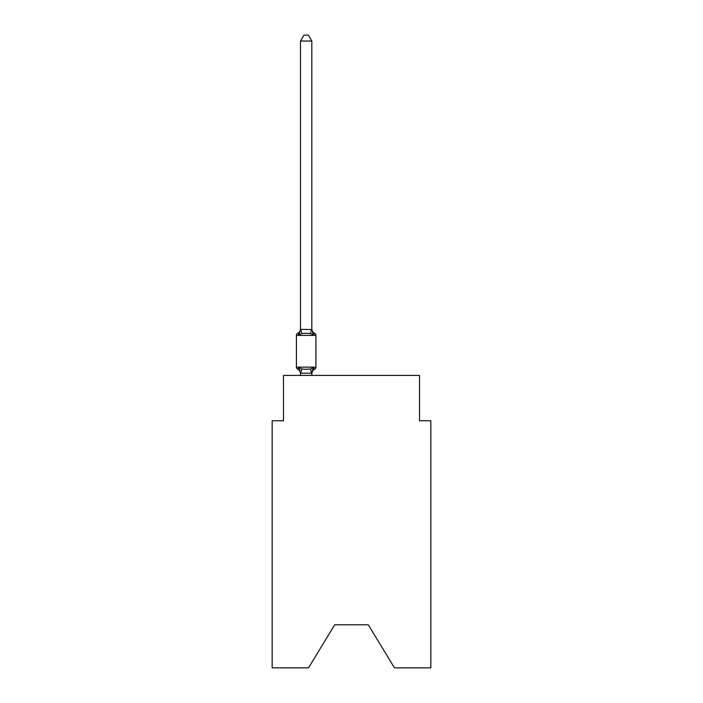 <?xml version="1.0" encoding="UTF-8"?>
<svg xmlns="http://www.w3.org/2000/svg" width="703" height="703" viewBox="0 0 703 703"><rect width="100%" height="100%" fill="white"/><g stroke="black" fill="none" stroke-linecap="round" stroke-linejoin="round"><path stroke-width="1.05" d="M368.275 624.782L394.462 667.85L430.842 667.85L430.842 420.754L419.506 420.754L419.506 375.42L283.494 375.42L283.494 420.754L272.158 420.754L272.158 667.85L308.538 667.85L334.725 624.782L368.275 624.782L334.725 624.782M300.497 373.662L300.497 373.662A4.991 4.991 0 0 0 297.685 369.18A2.267 2.267 0 0 1 296.411 367.142A2.267 2.267 0 0 0 297.685 369.18A2.267 2.267 0 0 1 296.411 367.142A2.267 2.267 0 0 0 297.685 369.18A2.267 2.267 0 0 1 296.411 367.142A2.267 2.267 0 0 0 297.685 369.18A2.267 2.267 0 0 1 296.411 367.142A2.267 2.267 0 0 0 297.685 369.18A2.267 2.267 0 0 1 296.411 367.142A2.267 2.267 0 0 0 297.685 369.18A2.267 2.267 0 0 1 296.411 367.142A2.267 2.267 0 0 0 297.685 369.18A2.267 2.267 0 0 1 296.411 367.142A2.267 2.267 0 0 0 297.685 369.18A2.267 2.267 0 0 1 296.411 367.142A2.267 2.267 0 0 0 297.685 369.18A2.267 2.267 0 0 1 296.411 367.142A2.267 2.267 0 0 0 297.685 369.18A2.267 2.267 0 0 1 296.411 367.142A2.267 2.267 0 0 0 297.685 369.18A2.267 2.267 0 0 1 296.411 367.142A2.267 2.267 0 0 0 297.685 369.18A2.267 2.267 0 0 1 296.411 367.142A2.267 2.267 0 0 0 297.685 369.18A2.267 2.267 0 0 1 296.411 367.142A2.267 2.267 0 0 0 297.685 369.18A2.267 2.267 0 0 1 296.411 367.142A2.267 2.267 0 0 0 297.685 369.18A2.267 2.267 0 0 1 296.411 367.142A2.267 2.267 0 0 0 297.685 369.18A2.267 2.267 0 0 1 296.411 367.142A2.267 2.267 0 0 0 297.685 369.18A2.267 2.267 0 0 1 296.411 367.142A2.267 2.267 0 0 0 297.685 369.18A2.267 2.267 0 0 1 296.411 367.142A2.267 2.267 0 0 0 297.685 369.18A2.267 2.267 0 0 1 296.411 367.142A2.267 2.267 0 0 0 297.685 369.18A2.267 2.267 0 0 1 296.411 367.142A2.267 2.267 0 0 0 297.685 369.18A2.267 2.267 0 0 1 296.411 367.142A2.267 2.267 0 0 0 297.685 369.18A2.267 2.267 0 0 1 296.411 367.142A2.267 2.267 0 0 0 297.685 369.18A2.267 2.267 0 0 1 296.411 367.142A2.267 2.267 0 0 0 297.685 369.18A2.267 2.267 0 0 1 296.411 367.142A2.267 2.267 0 0 0 297.685 369.18A2.267 2.267 0 0 1 296.411 367.142A2.267 2.267 0 0 0 297.685 369.18A2.267 2.267 0 0 1 296.411 367.142A2.267 2.267 0 0 0 297.685 369.18A2.267 2.267 0 0 1 296.411 367.142A2.267 2.267 0 0 0 297.685 369.18A2.267 2.267 0 0 1 296.411 367.142A2.267 2.267 0 0 0 297.685 369.18A2.267 2.267 0 0 1 296.411 367.142A2.267 2.267 0 0 0 297.685 369.18A2.267 2.267 0 0 1 296.411 367.142A2.267 2.267 0 0 0 297.685 369.18A2.267 2.267 0 0 1 296.411 367.142A2.267 2.267 0 0 0 297.685 369.18A2.267 2.267 0 0 1 296.411 367.142A2.267 2.267 0 0 0 297.685 369.18A2.267 2.267 0 0 1 296.411 367.142A2.267 2.267 0 0 0 297.685 369.18A2.267 2.267 0 0 1 296.411 367.142A2.267 2.267 0 0 0 297.685 369.18A2.267 2.267 0 0 1 296.411 367.142A2.267 2.267 0 0 0 297.685 369.18A2.267 2.267 0 0 1 296.411 367.142A2.267 2.267 0 0 0 297.685 369.18A2.267 2.267 0 0 1 296.411 367.142A2.267 2.267 0 0 0 297.685 369.18A2.267 2.267 0 0 1 296.411 367.142A2.267 2.267 0 0 0 297.685 369.18A2.267 2.267 0 0 1 296.411 367.142A2.267 2.267 0 0 0 297.685 369.18A2.267 2.267 0 0 1 296.411 367.142A2.267 2.267 0 0 0 297.685 369.18A2.267 2.267 0 0 1 296.411 367.142A2.267 2.267 0 0 0 297.685 369.18A2.267 2.267 0 0 1 296.411 367.142A2.267 2.267 0 0 0 297.685 369.18A2.267 2.267 0 0 1 296.411 367.142A2.267 2.267 0 0 0 297.685 369.18A2.267 2.267 0 0 1 296.411 367.142A2.267 2.267 0 0 0 297.685 369.18A2.267 2.267 0 0 1 296.411 367.142A2.267 2.267 0 0 0 297.685 369.18A2.267 2.267 0 0 1 296.411 367.142A2.267 2.267 0 0 0 297.685 369.18A2.267 2.267 0 0 1 296.411 367.142A2.267 2.267 0 0 0 297.685 369.18A2.267 2.267 0 0 1 296.411 367.142A2.267 2.267 0 0 0 297.685 369.18A2.267 2.267 0 0 1 296.411 367.142A2.267 2.267 0 0 0 297.685 369.18A2.267 2.267 0 0 1 296.411 367.142A2.267 2.267 0 0 0 297.685 369.18A2.267 2.267 0 0 1 296.411 367.142A2.267 2.267 0 0 0 297.685 369.18A2.267 2.267 0 0 1 296.411 367.142A2.267 2.267 0 0 0 297.685 369.18A2.267 2.267 0 0 1 296.411 367.142A2.267 2.267 0 0 0 297.685 369.18A2.267 2.267 0 0 1 296.411 367.142A2.267 2.267 0 0 0 297.685 369.18A2.267 2.267 0 0 1 296.411 367.142A2.267 2.267 0 0 0 297.685 369.18A2.267 2.267 0 0 1 296.411 367.142A2.267 2.267 0 0 0 297.685 369.18A2.267 2.267 0 0 1 296.411 367.142A2.267 2.267 0 0 0 297.685 369.18A2.267 2.267 0 0 1 296.411 367.142A2.267 2.267 0 0 0 297.685 369.18A2.267 2.267 0 0 1 296.411 367.142A2.267 2.267 0 0 0 297.685 369.18A2.267 2.267 0 0 1 296.411 367.142A2.267 2.267 0 0 0 297.685 369.18L299.074 367.581L297.685 369.18L299.074 367.581L297.685 369.18L299.074 367.581L297.685 369.18L299.074 367.581L297.685 369.18L299.074 367.581L297.685 369.18L299.074 367.581L297.685 369.18L299.074 367.581L297.685 369.18L299.074 367.581L297.685 369.18L299.074 367.581L297.685 369.18L299.074 367.581L297.685 369.18L299.074 367.581L297.685 369.18L299.074 367.581L297.685 369.18L299.074 367.581L297.685 369.18L299.074 367.581L297.685 369.18L299.074 367.581L297.685 369.18L299.074 367.581L297.685 369.18L299.074 367.581L297.685 369.18L299.074 367.581L297.685 369.18L299.074 367.581L297.685 369.18L299.074 367.581L297.685 369.18L299.074 367.581L297.685 369.18L299.074 367.581L297.685 369.18L299.074 367.581L297.685 369.18L299.074 367.581L297.685 369.18L299.074 367.581L297.685 369.18L299.074 367.581L297.685 369.18L299.074 367.581L297.685 369.18L299.074 367.581L297.685 369.18L299.074 367.581L297.685 369.18L299.074 367.581L297.685 369.18L299.074 367.581L301.912 369.04L306.165 369.268L310.41 369.04L313.248 367.581L313.986 368.873M300.497 329.549L300.497 328.881A4.991 4.991 0 0 1 297.685 333.363A2.267 2.267 0 0 0 296.411 335.401L315.911 335.401A2.267 2.267 0 0 0 314.636 333.363L313.248 334.962L314.636 333.363L313.248 334.962L314.636 333.363L313.248 334.962L314.636 333.363L313.248 334.962L314.636 333.363L313.248 334.962L314.636 333.363L313.248 334.962L314.636 333.363L313.248 334.962L314.636 333.363L313.248 334.962L314.636 333.363L313.248 334.962L314.636 333.363L313.248 334.962L314.636 333.363L313.248 334.962L314.636 333.363L313.248 334.962L310.41 333.503L306.165 333.275L301.912 333.503L299.074 334.962L297.685 333.363L299.074 334.962L297.685 333.363L299.074 334.962L297.685 333.363L299.074 334.962L297.685 333.363L299.074 334.962L297.685 333.363L299.074 334.962L297.685 333.363L299.074 334.962L297.685 333.363L299.074 334.962L297.685 333.363L299.074 334.962L297.685 333.363L299.074 334.962L297.685 333.363L299.074 334.962L297.685 333.363L299.074 334.962L297.685 333.363L299.074 334.962L297.685 333.363L299.074 334.962L297.685 333.363L299.074 334.962L297.685 333.363L299.074 334.962L297.685 333.363L299.074 334.962L297.685 333.363L299.074 334.962L297.685 333.363L299.074 334.962L297.685 333.363L299.074 334.962L297.685 333.363L299.074 334.962L297.685 333.363L299.074 334.962L297.685 333.363L299.074 334.962L297.685 333.363L299.074 334.962L297.685 333.363L299.074 334.962L297.685 333.363L299.074 334.962L297.685 333.363L299.074 334.962L297.685 333.363L299.074 334.962L297.685 333.363L299.074 334.962L297.685 333.363L299.074 334.962L297.685 333.363L299.074 334.962L297.685 333.363L299.074 334.962L297.685 333.363L299.074 334.962L297.685 333.363L299.074 334.962L297.685 333.363L299.074 334.962L297.685 333.363L299.074 334.962L297.685 333.363L299.074 334.962L297.685 333.363L299.074 334.962L297.685 333.363L299.074 334.962L297.685 333.363L299.074 334.962L297.685 333.363L299.074 334.962L297.685 333.363L299.074 334.962L297.685 333.363L299.074 334.962L297.685 333.363L299.074 334.962L297.685 333.363L299.074 334.962L297.685 333.363L299.074 334.962L297.685 333.363L299.074 334.962L297.685 333.363L299.074 334.962L297.685 333.363L299.074 334.962L297.685 333.363L299.074 334.962L297.685 333.363L299.074 334.962L297.685 333.363L299.074 334.962L297.685 333.363L299.074 334.962L297.685 333.363L299.074 334.962L297.685 333.363L299.074 334.962L297.685 333.363L299.074 334.962L297.685 333.363L299.074 334.962L297.685 333.363L299.074 334.962L297.685 333.363L299.074 334.962L297.685 333.363L299.074 334.962L297.685 333.363L299.074 334.962L300.497 329.347L311.824 329.549L311.824 328.881L313.248 334.962L314.636 333.363A2.267 2.267 0 0 1 315.911 335.401A2.267 2.267 0 0 0 314.636 333.363L313.248 334.962L314.636 333.363A2.267 2.267 0 0 1 315.911 335.401A2.267 2.267 0 0 0 314.636 333.363L313.248 334.962L314.636 333.363A2.267 2.267 0 0 1 315.911 335.401A2.267 2.267 0 0 0 314.636 333.363A2.267 2.267 0 0 1 315.911 335.401A2.267 2.267 0 0 0 314.636 333.363A2.267 2.267 0 0 1 315.911 335.401A2.267 2.267 0 0 0 314.636 333.363L313.248 334.962L314.636 333.363A2.267 2.267 0 0 1 315.911 335.401A2.267 2.267 0 0 0 314.636 333.363L313.248 334.962L314.636 333.363A2.267 2.267 0 0 1 315.911 335.401A2.267 2.267 0 0 0 314.636 333.363L313.248 334.962L314.636 333.363A2.267 2.267 0 0 1 315.911 335.401A2.267 2.267 0 0 0 314.636 333.363A2.267 2.267 0 0 1 315.911 335.401A2.267 2.267 0 0 0 314.636 333.363A2.267 2.267 0 0 1 315.911 335.401A2.267 2.267 0 0 0 314.636 333.363A2.267 2.267 0 0 1 315.911 335.401A2.267 2.267 0 0 0 314.636 333.363L313.248 334.962L314.636 333.363A2.267 2.267 0 0 1 315.911 335.401A2.267 2.267 0 0 0 314.636 333.363L313.248 334.962L314.636 333.363A2.267 2.267 0 0 1 315.911 335.401A2.267 2.267 0 0 0 314.636 333.363L313.248 334.962L314.636 333.363A2.267 2.267 0 0 1 315.911 335.401A2.267 2.267 0 0 0 314.636 333.363A2.267 2.267 0 0 1 315.911 335.401A2.267 2.267 0 0 0 314.636 333.363A2.267 2.267 0 0 1 315.911 335.401A2.267 2.267 0 0 0 314.636 333.363L313.248 334.962L314.636 333.363A2.267 2.267 0 0 1 315.911 335.401A2.267 2.267 0 0 0 314.636 333.363L313.248 334.962L314.636 333.363A2.267 2.267 0 0 1 315.911 335.401A2.267 2.267 0 0 0 314.636 333.363L313.248 334.962L314.636 333.363A2.267 2.267 0 0 1 315.911 335.401A2.267 2.267 0 0 0 314.636 333.363L313.248 334.962L314.636 333.363A2.267 2.267 0 0 1 315.911 335.401A2.267 2.267 0 0 0 314.636 333.363A2.267 2.267 0 0 1 315.911 335.401A2.267 2.267 0 0 0 314.636 333.363A2.267 2.267 0 0 1 315.911 335.401A2.267 2.267 0 0 0 314.636 333.363L313.248 334.962L314.636 333.363A2.267 2.267 0 0 1 315.911 335.401A2.267 2.267 0 0 0 314.636 333.363L313.248 334.962L314.636 333.363A2.267 2.267 0 0 1 315.911 335.401A2.267 2.267 0 0 0 314.636 333.363L313.248 334.962L314.636 333.363A2.267 2.267 0 0 1 315.911 335.401A2.267 2.267 0 0 0 314.636 333.363L313.248 334.962L314.636 333.363A2.267 2.267 0 0 1 315.911 335.401A2.267 2.267 0 0 0 314.636 333.363A2.267 2.267 0 0 1 315.911 335.401A2.267 2.267 0 0 0 314.636 333.363A2.267 2.267 0 0 1 315.911 335.401A2.267 2.267 0 0 0 314.636 333.363L313.248 334.962L314.636 333.363A2.267 2.267 0 0 1 315.911 335.401A2.267 2.267 0 0 0 314.636 333.363L313.248 334.962L314.636 333.363A2.267 2.267 0 0 1 315.911 335.401A2.267 2.267 0 0 0 314.636 333.363L313.248 334.962L314.636 333.363A2.267 2.267 0 0 1 315.911 335.401A2.267 2.267 0 0 0 314.636 333.363L313.248 334.962L314.636 333.363A2.267 2.267 0 0 1 315.911 335.401A2.267 2.267 0 0 0 314.636 333.363A2.267 2.267 0 0 1 315.911 335.401A2.267 2.267 0 0 0 314.636 333.363A2.267 2.267 0 0 1 315.911 335.401A2.267 2.267 0 0 0 314.636 333.363L313.248 334.962L314.636 333.363A2.267 2.267 0 0 1 315.911 335.401A2.267 2.267 0 0 0 314.636 333.363L313.248 334.962L314.636 333.363A2.267 2.267 0 0 1 315.911 335.401A2.267 2.267 0 0 0 314.636 333.363L313.248 334.962L314.636 333.363A2.267 2.267 0 0 1 315.911 335.401A2.267 2.267 0 0 0 314.636 333.363L313.248 334.962L314.636 333.363A2.267 2.267 0 0 1 315.911 335.401A2.267 2.267 0 0 0 314.636 333.363A2.267 2.267 0 0 1 315.911 335.401A2.267 2.267 0 0 0 314.636 333.363A2.267 2.267 0 0 1 315.911 335.401A2.267 2.267 0 0 0 314.636 333.363L313.248 334.962L314.636 333.363A2.267 2.267 0 0 1 315.911 335.401A2.267 2.267 0 0 0 314.636 333.363L313.248 334.962L314.636 333.363A2.267 2.267 0 0 1 315.911 335.401A2.267 2.267 0 0 0 314.636 333.363L313.248 334.962L314.636 333.363A2.267 2.267 0 0 1 315.911 335.401A2.267 2.267 0 0 0 314.636 333.363A2.267 2.267 0 0 1 315.911 335.401A2.267 2.267 0 0 0 314.636 333.363A2.267 2.267 0 0 1 315.911 335.401A2.267 2.267 0 0 0 314.636 333.363A2.267 2.267 0 0 1 315.911 335.401A2.267 2.267 0 0 0 314.636 333.363L313.248 334.962L314.636 333.363A2.267 2.267 0 0 1 315.911 335.401A2.267 2.267 0 0 0 314.636 333.363L313.248 334.962L314.636 333.363A2.267 2.267 0 0 1 315.911 335.401A2.267 2.267 0 0 0 314.636 333.363L313.248 334.962L314.636 333.363A2.267 2.267 0 0 1 315.911 335.401A2.267 2.267 0 0 0 314.636 333.363A2.267 2.267 0 0 1 315.911 335.401A2.267 2.267 0 0 0 314.636 333.363A2.267 2.267 0 0 1 315.911 335.401A2.267 2.267 0 0 0 314.636 333.363L313.248 334.962L314.636 333.363A2.267 2.267 0 0 1 315.911 335.401A2.267 2.267 0 0 0 314.636 333.363L313.248 334.962L314.636 333.363A2.267 2.267 0 0 1 315.911 335.401A2.267 2.267 0 0 0 314.636 333.363L313.248 334.962L314.636 333.363A2.267 2.267 0 0 1 315.911 335.401A2.267 2.267 0 0 0 314.636 333.363L313.248 334.962L314.636 333.363A2.267 2.267 0 0 1 315.911 335.401A2.267 2.267 0 0 0 314.636 333.363A2.267 2.267 0 0 1 315.911 335.401A2.267 2.267 0 0 0 314.636 333.363A2.267 2.267 0 0 1 315.911 335.401A2.267 2.267 0 0 0 314.636 333.363L313.248 334.962L314.636 333.363A2.267 2.267 0 0 1 315.911 335.401A2.267 2.267 0 0 0 314.636 333.363L313.248 334.962L314.636 333.363A2.267 2.267 0 0 1 315.911 335.401A2.267 2.267 0 0 0 314.636 333.363L313.248 334.962L314.636 333.363A2.267 2.267 0 0 1 315.911 335.401L315.911 367.142A2.267 2.267 0 0 1 314.636 369.18L313.248 367.581L314.636 369.18A4.991 4.991 0 0 0 311.824 373.662L312.36 370.332L311.737 373.231L300.497 373.196L299.074 367.581M311.824 41.046L300.497 41.046L303.898 35.15L308.424 35.15L311.824 41.046L311.824 329.549M313.248 367.581L314.636 369.18L313.248 367.581L314.636 369.18L313.248 367.581L314.636 369.18L313.248 367.581L314.636 369.18L313.248 367.581L314.636 369.18L313.248 367.581L314.636 369.18L313.248 367.581L314.636 369.18L313.248 367.581L314.636 369.18L313.248 367.581L314.636 369.18L313.248 367.581L314.636 369.18L313.248 367.581L314.636 369.18L313.248 367.581L314.636 369.18L313.248 367.581L314.636 369.18L313.248 367.581L314.636 369.18L313.248 367.581L314.636 369.18L313.248 367.581L314.636 369.18L313.248 367.581L314.636 369.18L313.248 367.581L314.636 369.18L313.248 367.581L314.636 369.18L313.248 367.581L314.636 369.18L313.248 367.581L314.636 369.18L313.248 367.581L314.636 369.18L313.248 367.581L314.636 369.18L313.248 367.581L314.636 369.18L313.248 367.581L314.636 369.18L313.248 367.581L314.636 369.18L313.248 367.581L314.636 369.18L313.248 367.581L314.636 369.18L313.248 367.581L314.636 369.18L313.248 367.581L311.824 373.662M296.411 335.401L296.411 367.142L315.911 367.142M300.497 41.046L300.497 329.347M311.824 375.42L311.824 373.196M300.497 375.42L300.497 373.196M311.824 328.881A4.991 4.991 0 0 0 314.636 333.363M301.912 369.04L300.585 373.231M310.41 369.04L311.737 373.231M300.585 329.32L301.912 333.503M311.737 329.32L310.41 333.503"/></g></svg>
